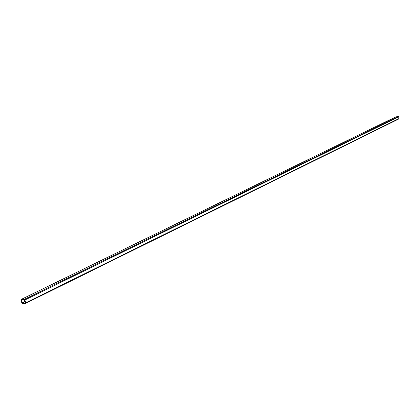 <?xml version="1.0" encoding="UTF-8"?>
<svg xmlns="http://www.w3.org/2000/svg" width="420" height="420" viewBox="0 0 420 420"><rect width="100%" height="100%" fill="white"/><g stroke="black" fill="none" stroke-linecap="round" stroke-linejoin="round"><path stroke-width="0.63" d="M25.4 303.009L22.318 303.077L25.106 301.702M395.729 116.912L398.239 116.519L398.654 116.844L24.922 299.964L25.709 302.836L398.995 118.566L398.822 118.955L25.657 303.345M24.922 299.964L24.313 299.35L398.239 116.519M395.903 116.828L21.299 299.392L24.313 299.35M21.299 299.392L21.032 300.017L21.824 302.878L22.428 303.487L25.442 303.455L25.709 302.836M25.331 303.046L24.423 299.764L21.756 299.801M25.032 301.439L22.113 302.873L22.318 303.077M22.113 302.873L21.32 300.011M398.654 116.844L398.995 118.566M25.562 303.424L398.822 118.955M21.184 299.423L395.808 116.86"/></g></svg>
